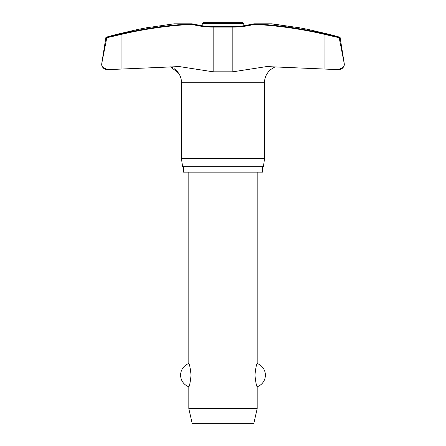 <?xml version="1.0" encoding="UTF-8"?>
<svg xmlns="http://www.w3.org/2000/svg" width="446" height="446" viewBox="0 0 446 446"><rect width="100%" height="100%" fill="white"/><g stroke="black" fill="none" stroke-linecap="round" stroke-linejoin="round"><path stroke-width="0.67" d="M174.107 23.822L146.578 27.78L174.107 23.822L191.936 23.822L191.858 24.363L192.109 23.833A0.546 0.546 0 0 0 191.975 23.816A0.546 0.34 90 0 0 191.936 23.822A423.315 413.314 -90 0 0 121.039 33.929L107.196 37.191L106.806 37.737L121.05 34.459L121.039 33.929M232.667 26.598L232.84 27.083A88.771 86.669 90 0 0 254.142 24.363A422.775 412.784 -90 0 1 324.95 34.459L339.194 37.737L338.804 37.191L324.961 33.929A423.315 413.314 90 0 0 254.064 23.822A0.546 0.34 90 0 0 254.025 23.816L271.837 23.816L254.025 23.816A0.546 0.546 0 0 0 253.885 23.833L254.142 24.363L254.064 23.822L271.893 23.822L299.422 27.78L271.614 23.889M213.333 26.598L213.16 27.083A88.771 86.669 -90 0 1 191.858 24.363A422.775 412.784 90 0 0 121.05 34.459L121.05 69.03L108.785 69.598L179.298 66.566L213.16 71.817L232.84 71.817L266.702 66.566L337.215 69.598L324.95 69.03L324.961 33.929M340.136 37.631A0.546 0.546 0 0 0 339.746 37.191L338.804 37.191L339.177 37.631L340.136 37.631L344.2 63.282A5.469 5.469 0 0 1 344.267 64.135C344.619 66.749 342.266 68.567 337.215 69.598L338.798 69.604A5.469 5.469 0 0 0 344.267 64.135L344.15 65.144M146.578 27.78A425.707 425.707 0 0 0 137.039 29.637L115.715 34.61A425.707 425.707 0 0 0 106.254 37.191A0.546 0.546 0 0 0 105.864 37.631L101.799 63.282A5.469 5.469 0 0 0 107.202 69.604L108.439 69.604M101.799 63.282L106.806 37.737M339.194 37.737L344.184 63.282L339.177 37.631M262.588 166.67L262.588 172.139L183.412 172.139L183.412 166.67M274.703 67.056L269.557 70.239L267.706 72.821A15.671 15.671 0 0 0 264.562 82.237L264.562 158.469L181.438 158.469L181.438 82.237A15.671 15.671 0 0 0 178.294 72.821L178.445 73.027M264.562 158.469L263.408 166.67L182.592 166.67L181.438 158.469M339.746 37.191A425.707 425.707 0 0 0 330.285 34.61L308.961 29.637A425.707 425.707 0 0 0 299.422 27.78M192.115 23.833L202.216 25.807L202.216 23.666L243.784 23.666L243.784 25.807L253.891 23.833C246.939 25.634 239.887 26.537 232.723 26.537L213.277 26.537C206.113 26.537 199.061 25.634 192.115 23.833L192.115 23.833A0.546 0.546 0 0 0 191.975 23.816L174.163 23.816M105.864 37.631L115.715 35.178M269.863 69.927L269.328 70.496M178.244 72.731L176.672 70.496M176.137 69.927L174.732 68.723M172.518 67.48L170.517 66.855M170.495 66.85L178.294 72.821M202.216 23.666L203.588 22.3L242.412 22.3L243.784 23.666M188.82 172.139L188.82 363.546C189.539 364.109 190.28 367.972 191.055 375.147C190.28 382.317 189.539 386.186 188.82 386.749L188.82 408.659L192.237 423.7L253.763 423.7L257.18 408.659L257.18 386.749C256.461 386.186 255.72 382.317 254.945 375.147C255.72 367.972 256.461 364.109 257.18 363.546L257.18 172.139M188.82 408.659L257.18 408.659M101.733 64.135C101.381 66.749 103.734 68.567 108.785 69.598M344.267 64.135L344.2 63.282M264.562 82.237L181.438 82.237M107.196 37.191L106.254 37.191M213.16 71.817L213.16 27.083L232.84 27.083L232.84 71.817M257.18 386.749A12.304 12.304 0 0 0 257.18 363.546M188.82 363.546A12.304 12.304 0 0 0 188.82 386.749"/></g></svg>
